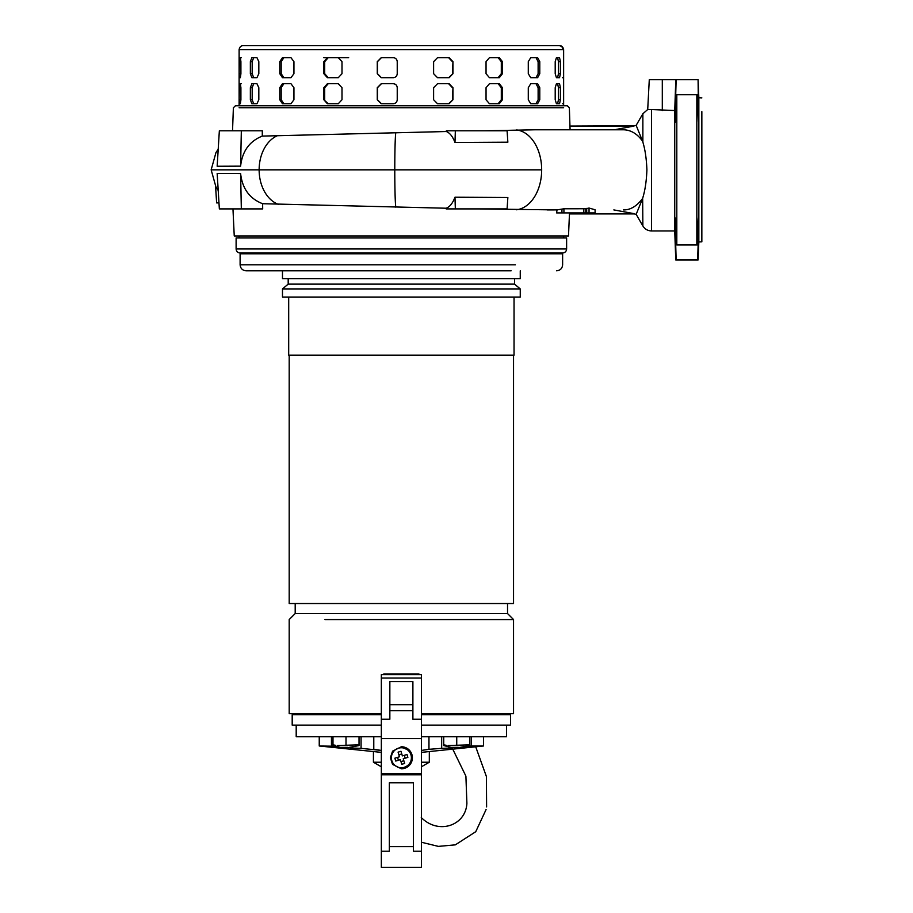<?xml version="1.0" encoding="UTF-8"?>
<svg xmlns="http://www.w3.org/2000/svg" width="913" height="913" viewBox="0 0 913 913"><rect width="100%" height="100%" fill="white"/><g stroke="black" fill="none" stroke-linecap="round" stroke-linejoin="round"><path stroke-width="1.37" d="M240.119 252.981C237.688 252.741 236.353 251.406 236.113 248.975L566.619 248.975C566.38 251.406 565.044 252.741 562.613 252.981L240.119 252.981M566.619 248.975L566.619 237.951L236.113 237.951L236.113 248.975M520.25 270.807L520.25 278.716L282.482 278.716L282.482 270.807L313.524 270.807M556.61 270.807C560.262 270.453 562.271 268.445 562.625 264.793L562.625 253.78L240.108 253.78L240.108 264.793L515.389 264.793C577.895 264.793 577.895 264.793 515.389 264.793M240.108 264.793C240.473 268.445 242.47 270.453 246.122 270.807L511.143 270.807C571.31 270.807 571.31 270.807 511.143 270.807M513.54 355.146L513.54 603.539L289.193 603.539L289.193 355.146M514.042 297.045L514.042 355.146L288.691 355.146L288.691 297.045M381.337 713.704L289.193 713.704L289.193 619.562L295.196 613.547L295.196 603.539M324.96 619.562L513.54 619.562L507.537 613.547L507.537 603.539M295.196 613.547L507.537 613.547M282.482 288.919L520.25 288.919L520.25 297.045L282.482 297.045L282.482 288.919L288.188 284.126L514.544 284.126L288.188 284.126L288.188 278.716M501.317 713.704L421.407 713.704L513.54 713.704L513.54 619.562L483.913 619.562M467.947 619.562L420.699 619.562M394.987 619.562L345.707 619.562M520.25 288.919L514.544 284.126L514.544 278.716M298.311 714.708L298.14 714.012L295.915 714.012L296.086 714.708M339.99 713.704L335.482 713.704M301.826 713.704L300.731 713.704M295.184 713.704L301.416 713.704M296.086 714.514L295.196 714.708M276.171 253.78L276.171 252.981M526.561 253.78L526.561 252.981M383.814 674.65L383.814 673.942L418.919 673.942L418.919 674.65M384.715 674.65L384.715 673.942M418.017 673.942L418.017 674.65M297.512 714.012L298.14 714.012M319.242 745.989L381.337 752.369L319.242 745.989L319.242 736.745L319.242 745.989L335.105 746.252M483.502 736.745L483.502 745.989L421.407 752.369L483.502 745.989L471.279 745.989L471.279 736.745M332.458 746.024L331.727 745.989M361.069 736.745L361.069 748.352L350.101 747.975M354.347 748.261L357.919 748.386M361.069 748.352L379.18 750.189M452.631 747.975L441.675 748.352L441.675 736.745M296.2 736.745L296.2 725.127L296.2 736.745L381.337 736.745M506.532 736.745L506.532 725.127L506.532 736.745L421.407 736.745M381.337 725.127L292.194 725.127L292.194 714.708L381.337 714.708M421.407 725.127L510.538 725.127L510.538 714.708L421.407 714.708M346.004 747.382L344.498 747.405M428.962 736.745L428.962 749.311L421.407 750.44M381.337 750.44L373.782 749.311L373.782 736.745M428.962 749.311L441.675 748.352M458.235 747.405L456.74 747.382M467.627 746.252L471.279 745.989M346.004 713.704C353.753 713.704 353.753 713.704 346.004 713.704L343.699 713.704M344.498 747.701L347.499 747.348L340.481 747.382L332.983 745.59M351.516 747.382L347.499 747.701L359.026 745.59M337.354 745.51L359.026 744.86L359.026 736.745L332.983 736.745L332.983 744.86L335.79 745.35L332.983 744.86M346.004 736.745L346.004 744.86M359.026 744.86L356.207 745.35M455.233 747.701L458.235 747.348L451.216 747.382L443.718 745.59M462.252 747.382L458.235 747.701L469.75 745.59M448.089 745.51L469.75 744.86L469.75 736.745M456.74 713.704C448.979 713.704 448.979 713.704 456.74 713.704M456.74 736.745L456.74 744.86M469.75 744.86L466.942 745.35M444.951 745.35L443.718 745.35L443.718 736.745M443.718 744.86L446.525 745.35L443.718 745.35M421.407 762.218L429.315 762.218L429.315 751.992M381.337 844.377L381.337 766.794L373.428 762.218L381.337 762.218M381.337 771.805L381.337 766.794L381.337 773.802L421.407 773.802L421.407 674.65L381.337 674.65L381.337 773.802M389.349 782.818L413.395 782.818L389.349 782.818L389.349 851.201L381.337 851.201L381.337 867.35L381.337 720.117M381.337 856.93L381.337 852.925L381.337 856.93M421.395 867.35L381.337 867.35L421.407 867.35L421.407 774.806L381.337 774.806L398.376 774.806L398.388 773.802M413.395 782.818L413.384 851.201L413.395 782.818M421.407 773.802L421.407 774.806L398.376 774.806M404.356 773.802L404.356 774.806M401.366 768.792A11.013 11.013 90 0 0 412.391 757.779A11.013 11.013 90 0 0 401.366 746.754L410.188 751.171L412.391 757.779L410.188 764.386L401.366 768.792L392.556 764.386L390.353 757.779L392.556 751.171L401.366 746.754M381.337 675.232L381.337 674.65M412.893 681.555L412.893 719.239L412.893 710.702L389.851 710.702L412.893 710.702L412.893 681.555L389.851 681.555L389.851 719.239L381.337 719.239M398.467 748.192A10.02 10.02 -90 0 1 411.284 756.306A10.02 10.02 -90 0 1 401.366 767.787A10.02 10.02 -90 0 1 398.467 748.192M400.967 751.273L402.371 755.907L400.967 751.273L398.091 752.152L399.495 756.774L394.873 758.178L395.74 761.054L400.373 759.65L401.766 764.272L403.215 763.873L404.642 763.405L403.249 758.783L404.642 763.405M402.371 755.907L407.004 754.503L407.871 757.379L403.249 758.783L405.201 758.189L404.322 755.313M400.373 759.65L395.74 761.054M407.871 757.379L405.201 758.189M401.777 753.955L398.901 754.823M397.543 757.368L398.422 760.244M400.955 761.602L403.831 760.734M623.75 209.91L623.453 209.91C630.369 210.047 636.772 206.212 642.661 198.383L642.866 225.933C644.863 229.152 647.751 230.818 651.54 230.943L674.741 230.943L674.741 110.53L651.54 109.549L651.54 230.943L651.54 169.841M642.866 197.585C645.149 190.018 646.495 180.774 646.906 169.841C646.495 158.919 645.149 149.675 642.866 142.108L642.866 113.76L647.716 109.503L651.54 109.549L651.54 110.964M563.629 107.745L239.115 107.745M232.53 130.787L233.386 107.745L235.463 105.748L567.281 105.748L569.358 107.745L569.952 126.062L634.375 125.777M239.115 235.953L239.115 237.951M563.629 235.953L563.629 237.951M232.963 208.906L234.242 235.953L568.491 235.953L569.507 212.912M547.252 209.91L557.01 209.899L556.633 212.912L556.633 209.91L478.081 208.906M262.624 203.713L262.693 208.906L219.348 208.906L217.157 173.436L240.61 173.538C242.276 188.614 249.614 198.68 262.624 203.713L446.149 208.221L446.172 208.906L507.092 208.906L507.856 197.505L454.994 197.219L455.336 208.906M240.61 173.538L241.329 208.906L239.023 208.906M241.329 130.787L219.348 130.787L217.157 166.257L240.61 166.155L241.329 130.787L262.305 130.787L262.282 136.094L446.331 131.529L446.354 130.787L507.092 130.787L507.856 142.188L454.994 142.474L455.336 130.787M485.134 130.787L535.36 129.783L622.723 129.783M570.089 129.783L569.952 126.062L570.089 129.783M662.302 110.53L662.302 79.705L676.145 79.705L675.358 106.947L675.38 122.137L676.807 94.724L676.807 244.969L676.156 232.747C675.403 213.106 675.141 213.106 675.358 232.747L676.145 259.988L698.091 259.988L698.833 241.956L698.833 97.737L698.091 79.705L698.525 122.137L697.258 94.724L676.807 94.724M675.255 121.201L675.198 116.75M675.312 108.738L675.346 107.677M698.525 122.137L698.73 114.342M698.707 113.292L698.639 109.959M676.807 244.969L697.258 244.969L697.612 232.747C698.502 213.106 698.81 213.106 698.548 232.747L697.623 259.988M697.612 232.747C698.502 213.106 698.81 213.106 698.548 232.747L697.612 232.747M696.836 244.969L696.836 94.724M701.846 111.637L701.846 241.808L698.833 241.956M701.846 97.885L698.833 97.737M348.663 57.667L328.246 57.667L324.697 61.673L324.697 73.691L328.246 77.696M327.39 57.667L338.289 57.667L341.998 61.673L341.998 73.691L338.289 77.696L327.39 77.696L323.853 73.691L323.853 61.673L327.39 57.667L323.807 57.667M613.844 209.91L633.999 213.631L569.541 213.916L634.375 213.916M218.972 202.903L216.621 202.903L215.616 186.572M395.797 207.148A38.015 1.255 -90 0 1 394.781 169.841A38.015 1.255 -90 0 1 395.786 132.625M516.416 209.785A40.058 27.379 -90 0 0 541.671 169.841A40.058 27.379 -90 0 0 516.712 129.943M446.149 208.221C449.71 206.954 452.665 203.279 454.994 197.219M557.01 209.899L563.914 208.78L585.792 208.746L585.792 212.912L595.15 212.912L595.059 209.75L595.15 212.912M595.059 209.75L589.045 208.05L585.792 208.746M642.661 198.383L636.156 214.327L642.866 225.933M569.952 126.062L633.85 126.062M614.358 129.783L633.999 126.062M622.906 129.783L623.453 129.783C630.883 129.943 637.285 133.777 642.661 141.31L642.866 142.108M446.331 131.529C449.812 132.864 452.7 136.516 454.994 142.474M498.19 130.787L493.922 130.787M240.61 166.155C242.242 151.238 249.466 141.218 262.282 136.094M563.914 208.78L563.914 212.912L583.806 212.912L583.806 209.054M557.01 212.912L561.94 212.912L561.94 209.077M642.661 141.31L636.156 125.366L642.866 113.76M649.28 79.705L662.302 79.705L649.28 79.705L647.716 109.503M563.914 212.912L561.94 212.912M585.792 212.912L583.806 212.912M675.791 79.705L674.741 110.53M676.807 217.556L676.807 214.92M676.807 124.773L676.807 122.137M676.156 232.747C675.403 213.106 675.141 213.106 675.358 232.747L676.156 232.747M698.091 79.705L676.145 79.705M698.742 223.879L698.525 217.556M701.846 241.808L701.846 228.056M563.629 105.748L563.629 49.656L563.001 49.656C562.773 47.225 561.438 45.89 559.018 45.65L243.714 45.65M562.374 103.74L563.424 103.74M555.207 99.734L555.207 87.716L556.428 83.711L559.543 83.711L560.388 87.716L560.388 99.734L559.543 103.74L556.428 103.74L555.207 99.734M528.285 99.734L528.285 87.716L530.738 83.711L537.631 83.711L539.777 87.716L539.777 99.734L537.631 103.74L530.738 103.74L528.285 99.734M486.047 99.734L486.047 87.716L489.448 83.711L499.297 83.711L502.458 87.716L502.458 99.734L499.297 103.74L489.448 103.74L486.047 99.734M433.607 99.734L433.607 87.716L437.532 83.711L449.139 83.711L452.962 87.716L452.962 99.734L449.139 103.74L437.532 103.74L433.607 99.734M562.374 77.696L563.424 77.696M555.207 73.691L555.207 61.673L556.428 57.667L559.543 57.667L560.388 61.673L560.388 73.691L559.543 77.696L556.428 77.696L555.207 73.691M528.285 73.691L528.285 61.673L530.738 57.667L537.631 57.667L539.777 61.673L539.777 73.691L537.631 77.696L530.738 77.696L528.285 73.691M486.047 73.691L486.047 61.673L489.448 57.667L499.297 57.667L502.458 61.673L502.458 73.691L499.297 77.696L489.448 77.696L486.047 73.691M433.607 73.691L433.607 61.673L437.532 57.667L449.139 57.667L452.962 61.673L452.962 73.691L449.139 77.696L437.532 77.696L433.607 73.691M387.226 57.667L393.218 57.667C395.649 57.907 396.984 59.242 397.235 61.673L397.235 73.691C396.995 76.121 395.66 77.457 393.218 77.696L381.246 77.696L377.274 73.691L377.274 61.673L381.246 57.667L387.226 57.667M387.226 83.711L393.218 83.711C395.649 83.939 396.984 85.274 397.235 87.716L397.235 99.734C396.995 102.165 395.66 103.5 393.218 103.74L381.246 103.74L377.274 99.734L377.274 87.716L381.246 83.711L387.226 83.711M239.16 73.691L239.32 57.667L240.359 57.667L240.906 61.673L240.906 73.691L240.359 77.696L239.32 77.696L239.16 73.691L240.906 73.691M250.356 73.691L250.356 61.673L251.874 57.667L256.952 57.667L258.824 61.673L258.824 73.691L256.952 77.696L251.874 77.696L250.356 73.691L252.182 73.691L253.688 77.696M279.766 73.691L279.766 61.673L282.459 57.667L290.962 57.667L293.94 61.673L293.94 73.691L290.962 77.696L282.459 77.696L279.766 73.691L281.193 73.691L283.886 77.696M239.16 99.734L239.32 83.711L240.359 83.711L240.906 87.716L240.906 99.734L240.359 103.74L239.32 103.74L239.16 99.734L240.906 99.734M250.356 99.734L250.356 87.716L251.874 83.711L256.952 83.711L258.824 87.716L258.824 99.734L256.952 103.74L251.874 103.74L250.356 99.734L252.182 99.734L253.688 103.74M279.766 99.734L279.766 87.716L282.459 83.711L290.962 83.711L293.94 87.716L293.94 99.734L290.962 103.74L282.459 103.74L279.766 99.734L281.193 99.734L283.886 103.74M323.853 99.734L323.853 87.716L327.39 83.711L338.289 83.711L341.998 87.716L341.998 99.734L338.289 103.74L327.39 103.74L323.853 99.734L328.246 103.74M239.32 57.667L241.317 57.667M253.688 57.667L252.182 61.673L252.182 73.691M283.886 57.667L281.193 61.673L281.193 73.691M381.429 57.667L377.446 61.673L377.446 73.691L381.429 77.696L393.4 77.696M448.614 77.696L452.962 73.691M452.962 61.673L452.437 73.691M452.437 61.673L448.614 57.667M498.144 77.696L501.305 73.691L502.458 73.691M502.458 61.673L501.305 61.673L501.305 73.691M501.305 61.673L498.144 57.667M535.999 77.696L538.122 73.691L539.777 73.691M539.777 61.673L538.122 61.673L538.122 73.691M538.122 61.673L535.999 57.667M557.603 77.696L558.448 73.691L560.388 73.691M560.388 61.673L558.448 61.673L558.448 73.691M558.448 61.673L557.603 57.667M239.32 83.711L241.317 83.711M253.688 83.711L252.182 87.716L252.182 99.734M283.886 83.711L281.193 87.716L281.193 99.734M328.246 83.711L324.697 87.716L324.697 99.734M381.429 83.711L377.446 87.716L377.446 99.734L381.429 103.74L393.4 103.74M448.614 103.74L452.962 99.734M452.962 87.716L452.437 99.734M452.437 87.716L448.614 83.711M498.144 103.74L501.305 99.734L502.458 99.734M502.458 87.716L501.305 87.716L501.305 99.734M501.305 87.716L498.144 83.711M535.999 103.74L538.122 99.734L539.777 99.734M539.777 87.716L538.122 87.716L538.122 99.734M538.122 87.716L535.999 83.711M557.603 103.74L558.448 99.734L560.388 99.734M560.388 87.716L558.448 87.716L558.448 99.734M558.448 87.716L557.603 83.711M298.311 714.514L381.337 714.514M421.407 714.514L507.537 714.514L508.336 713.704M331.453 745.989L331.453 736.745M357.782 745.35L356.88 745.35M334.215 745.35L332.983 745.35M343.185 745.35L348.812 745.35M468.517 745.35L467.627 745.35M453.921 745.35L459.547 745.35M413.384 851.201L421.407 851.201M413.395 846.636L389.349 846.636M381.337 678.062L421.407 678.062M412.893 719.239L421.407 719.239M381.337 738.503L421.407 738.503M389.851 704.688L412.893 704.688M278.248 204.329A35.801 26.146 -90 0 1 259.132 169.841L211.576 169.841M541.671 169.841L259.132 169.841A35.801 26.146 -90 0 1 277.974 135.466M589.045 208.05L589.045 212.912M586.705 208.392L586.705 212.912M675.358 106.947L676.156 106.947M697.612 106.947L698.548 106.947M563.07 49.656L239.731 49.656M240.906 61.673L239.16 61.673M252.182 61.673L250.356 61.673M281.193 61.673L279.766 61.673M324.697 61.673L323.853 61.673M324.697 73.691L323.853 73.691M240.906 87.716L239.16 87.716M252.182 87.716L250.356 87.716M281.193 87.716L279.766 87.716M324.697 87.716L323.853 87.716M486.081 809.557L475.741 831.709L455.313 844.856L438.377 846.385L421.407 842.243M421.281 817.534C438.434 834.984 465.733 825.694 466.897 803.337L465.904 776.141L453.213 750.075M332.07 714.514L331.693 713.704M486.606 806.932L486.412 776.552L475.856 747.199M356.766 714.514L355.83 713.704M295.196 714.514L294.397 713.704M495.223 253.78L495.223 252.981M507.24 253.78L507.24 252.981M295.492 253.78L295.492 252.981M307.521 253.78L307.521 252.981M292.194 725.127L292.194 714.708M510.538 725.127L510.538 714.708M373.428 762.218L373.428 751.992M421.395 766.794L429.315 762.218M218.207 149.264L215.993 152.482L211.154 169.841L216.027 187.256L218.207 190.429M636.178 214.338L634.295 213.904M636.178 125.355L634.295 125.789M619.436 129.783L618.386 129.783M617.941 129.783L617.359 129.783M674.741 230.943L675.757 259.988M239.115 105.748L239.115 49.656C239.605 47.042 240.941 45.707 243.12 45.65M563.629 49.656C563.127 47.042 561.792 45.707 559.623 45.65"/></g></svg>
